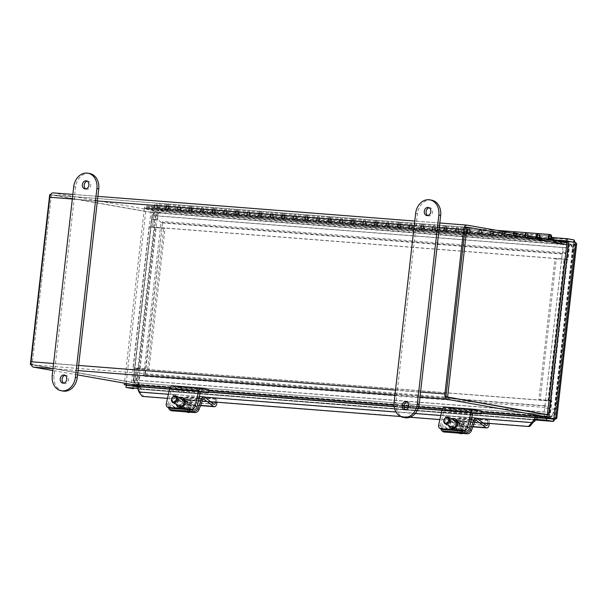 <?xml version="1.0" encoding="UTF-8"?>
<svg xmlns="http://www.w3.org/2000/svg" width="607" height="607" viewBox="0 0 607 607"><rect width="100%" height="100%" fill="white"/><g stroke="black" fill="none" stroke-linecap="round" stroke-linejoin="round"><path stroke-width="0.46" stroke-dasharray="3.04 2.28" d="M547.119 416.88A4.909 2.982 94.5 0 0 550.139 412.51L551.437 401.075L137.622 368.844L136.317 380.278A4.909 2.982 -85.5 0 1 133.168 384.656M135.02 380.05L548.842 412.282L550.139 400.848L136.325 368.616L135.02 380.05A2.739 1.662 -85.5 0 1 133.161 382.493A2.739 1.662 -85.5 0 1 133.062 382.478L33.711 364.974A2.739 1.662 -85.5 0 1 32.376 361.962L51.117 197.487L464.939 229.719M136.325 368.616L137.622 368.844M548.842 412.282A2.739 1.662 -85.5 0 1 546.983 414.725L133.161 382.493M550.139 400.848L551.437 401.075M467.132 225.136L53.317 192.905L152.668 210.409A4.909 2.982 -85.5 0 1 155.058 215.804L153.753 227.23L567.575 259.462L568.88 248.028A4.909 2.982 94.5 0 0 566.953 242.785M567.583 247.8L153.761 215.568L152.456 227.003L566.278 259.235L567.583 247.8A2.739 1.662 94.5 0 0 566.248 244.788L466.889 227.284A2.739 1.662 94.5 0 0 466.791 227.268L52.976 195.037A2.739 1.662 94.5 0 0 51.117 197.487M566.278 259.235L567.575 259.462M153.761 215.568A2.739 1.662 94.5 0 0 152.425 212.556L53.067 195.052A2.739 1.662 94.5 0 0 52.976 195.037M152.456 227.003L153.753 227.23M77.544 374.891L52.794 370.528M33.711 364.974L447.534 397.206A2.739 1.662 -85.5 0 1 446.198 394.193L32.376 361.962M567.955 259.682L564.593 259.257L548.531 400.241L549.085 400.377L538.879 399.649L554.942 258.673L564.593 259.265L556.24 258.901L540.177 399.876L551.239 400.628L550.253 400.37L566.308 259.394L567.955 259.682L569.601 245.213L566.733 244.704M538.879 399.649L540.177 399.876M554.942 258.673L556.24 258.901M548.531 400.241L550.246 400.377M547.37 414.627L550.246 415.135L551.892 400.666M564.593 259.257L566.308 259.394M547.355 414.793L548.531 415.006L550.177 400.537M566.24 259.553L567.886 245.084L465.243 226.995M550.246 415.135L548.531 415.006M569.601 245.213L567.886 245.084M134.64 368.168L136.355 368.305L134.708 368.009L150.771 227.026L163.723 228.202L147.66 369.177L132.994 367.88L148.958 369.405L165.021 228.429L149.056 226.897L132.994 367.872L134.64 368.168L132.994 382.638L31.321 364.724M163.723 228.202L165.021 228.429M147.66 369.177L148.958 369.405M150.771 227.033L149.056 226.897M49.713 194.627L152.357 212.716L150.703 227.185M134.708 368.009L132.994 367.872M136.355 368.305L134.708 382.774L32.065 364.686L51.428 194.764L154.072 212.852L152.418 227.322M152.357 212.716L154.072 212.852M50.586 194.695L51.428 194.764M132.994 382.638L134.708 382.774M31.291 364.625L32.065 364.686M158.503 208.937L158.753 206.782L159.846 206.979L159.603 209.127L552.575 239.628M158.753 206.782L551.702 237.39M159.846 206.979L146.666 205.955L153.601 207.177C155.969 207.829 157.388 209.673 157.843 212.708L151.28 209.567L144.345 208.345L124.427 383.154M159.603 209.127L146.424 208.102L146.666 205.955M138.957 392.001L140.278 391.849L137.933 389.33M142.22 396.401L143.54 396.25L140.278 391.849L533.143 422.449M536.596 419.589L536.831 417.51A4.909 2.982 94.5 0 0 536.664 417.487A4.909 2.982 94.5 0 0 534.957 418.177M529.812 426.342L143.54 396.25M139.056 390.309A2.739 1.662 -85.5 0 1 140.695 388.814A2.739 1.662 -85.5 0 1 140.794 388.829L138.32 388.465M483.028 422.942L439.878 419.581M409.953 417.252L400.635 416.531M210.652 401.728L167.502 398.367M140.566 386.659L535.071 417.123M135.338 385.991L133.335 386.522L126.241 385.286M136.469 384.959L136.977 384.216L553.698 416.675L573.266 244.932L156.545 212.48L136.977 384.216L138.275 384.443C137.144 387.319 135.361 388.723 132.925 388.655L133.168 386.507L553.599 419.247L553.698 416.675L554.995 416.903L556.771 418.291M554.995 418.951L554.995 416.903L138.275 384.443L157.843 212.708L574.563 245.167L575.064 242.504M128.358 385.445L131.18 385.946L134.769 385.195M136.294 384.906L138.275 384.443M157.843 212.708L156.545 212.48L152.994 209.696L146.059 208.474L126.127 383.449M133.32 385.832L130.073 385.582M132.925 385.802L131.18 385.946L151.28 209.567L152.994 209.696L133.062 384.656M136.977 384.216L135.604 384.853M146.059 208.474L144.345 208.345M576.65 243.847L574.563 245.167L554.995 416.903M574.563 245.167L573.266 244.932L574.495 243.635L574.055 242.497L567.128 241.275M553.698 416.675L554.623 418.048L553.963 418.876L574.055 242.497L575.77 242.625M156.545 212.48L153.359 209.324L146.424 208.102M560.602 241.04L153.359 209.324L153.601 207.177L574.025 239.917M573.266 244.932L573.782 242.072M176.356 210.06L165.529 209.21A2.929 1.775 -85.5 0 1 165.62 206.168A2.929 1.775 -85.5 0 1 167.32 204.703A2.929 1.775 -85.5 0 1 168.867 207.753A2.929 1.775 -85.5 0 1 166.872 210.538L178.815 211.464A2.929 1.775 94.5 0 0 180.803 208.679A2.929 1.775 94.5 0 0 179.262 205.629A2.929 1.775 94.5 0 0 177.563 207.093A2.929 1.775 94.5 0 0 177.464 210.143L176.356 210.06L176.22 211.274M164.277 210.341L164.421 209.127M167.289 205.925A1.7 1.032 94.5 0 0 167.229 205.917A1.7 1.032 94.5 0 0 166.068 207.541A1.7 1.032 94.5 0 0 166.963 209.316A1.7 1.032 94.5 0 0 168.124 207.746A1.7 1.032 94.5 0 0 167.289 205.925M179.224 206.858A1.7 1.032 -85.5 0 1 180.059 208.679A1.7 1.032 -85.5 0 1 178.898 210.242A1.7 1.032 -85.5 0 1 178.003 208.467A1.7 1.032 -85.5 0 1 179.164 206.85A1.7 1.032 -85.5 0 1 179.224 206.858M199.536 211.866L188.709 211.016A2.929 1.775 -85.5 0 1 188.807 207.973A2.929 1.775 -85.5 0 1 190.507 206.509A2.929 1.775 -85.5 0 1 192.047 209.559A2.929 1.775 -85.5 0 1 190.052 212.344L201.994 213.269A2.929 1.775 94.5 0 0 203.982 210.485A2.929 1.775 94.5 0 0 202.442 207.435A2.929 1.775 94.5 0 0 200.742 208.899A2.929 1.775 94.5 0 0 200.644 211.949L199.536 211.866L199.4 213.08M187.464 212.147L187.601 210.933M190.469 207.731A1.7 1.032 94.5 0 0 190.408 207.723A1.7 1.032 94.5 0 0 189.247 209.347A1.7 1.032 94.5 0 0 190.143 211.122A1.7 1.032 94.5 0 0 191.304 209.552A1.7 1.032 94.5 0 0 190.469 207.731M202.404 208.664A1.7 1.032 -85.5 0 1 203.239 210.485A1.7 1.032 -85.5 0 1 202.085 212.048A1.7 1.032 -85.5 0 1 201.183 210.272A1.7 1.032 -85.5 0 1 202.343 208.656A1.7 1.032 -85.5 0 1 202.404 208.664M222.716 213.672L211.889 212.822A2.929 1.775 -85.5 0 1 211.987 209.779A2.929 1.775 -85.5 0 1 213.687 208.315A2.929 1.775 -85.5 0 1 215.227 211.365A2.929 1.775 -85.5 0 1 213.232 214.15L225.174 215.075A2.929 1.775 94.5 0 0 227.162 212.291A2.929 1.775 94.5 0 0 225.622 209.24A2.929 1.775 94.5 0 0 223.922 210.705A2.929 1.775 94.5 0 0 223.824 213.755L222.716 213.672L222.579 214.886M210.644 213.952L210.781 212.738M213.649 209.536A1.7 1.032 94.5 0 0 213.588 209.529A1.7 1.032 94.5 0 0 212.427 211.153A1.7 1.032 94.5 0 0 213.323 212.928A1.7 1.032 94.5 0 0 214.483 211.357A1.7 1.032 94.5 0 0 213.649 209.536M225.584 210.47A1.7 1.032 -85.5 0 1 226.419 212.291A1.7 1.032 -85.5 0 1 225.265 213.854A1.7 1.032 -85.5 0 1 224.362 212.078A1.7 1.032 -85.5 0 1 225.531 210.462A1.7 1.032 -85.5 0 1 225.584 210.47M245.896 215.477L235.068 214.628A2.929 1.775 -85.5 0 1 235.167 211.585A2.929 1.775 -85.5 0 1 236.867 210.121A2.929 1.775 -85.5 0 1 238.407 213.171A2.929 1.775 -85.5 0 1 236.411 215.955L248.354 216.881A2.929 1.775 94.5 0 0 250.35 214.096A2.929 1.775 94.5 0 0 248.802 211.046A2.929 1.775 94.5 0 0 247.102 212.511A2.929 1.775 94.5 0 0 247.003 215.561L245.896 215.477L245.759 216.691M233.824 215.758L233.961 214.544M236.829 211.342A1.7 1.032 94.5 0 0 236.768 211.335A1.7 1.032 94.5 0 0 235.607 212.951A1.7 1.032 94.5 0 0 236.502 214.734A1.7 1.032 94.5 0 0 237.663 213.163A1.7 1.032 94.5 0 0 236.829 211.342M248.771 212.275A1.7 1.032 -85.5 0 1 249.598 214.096A1.7 1.032 -85.5 0 1 248.445 215.66A1.7 1.032 -85.5 0 1 247.542 213.884A1.7 1.032 -85.5 0 1 248.711 212.268A1.7 1.032 -85.5 0 1 248.771 212.275M269.076 217.283L258.248 216.433A2.929 1.775 -85.5 0 1 258.347 213.391A2.929 1.775 -85.5 0 1 260.046 211.926A2.929 1.775 -85.5 0 1 261.587 214.977A2.929 1.775 -85.5 0 1 259.599 217.754L271.534 218.687A2.929 1.775 94.5 0 0 273.529 215.902A2.929 1.775 94.5 0 0 271.982 212.852A2.929 1.775 94.5 0 0 270.282 214.317A2.929 1.775 94.5 0 0 270.191 217.367L269.076 217.283L268.939 218.497M257.004 217.564L257.14 216.35M260.008 213.148A1.7 1.032 94.5 0 0 259.948 213.14A1.7 1.032 94.5 0 0 258.787 214.757A1.7 1.032 94.5 0 0 259.682 216.54A1.7 1.032 94.5 0 0 260.843 214.969A1.7 1.032 94.5 0 0 260.008 213.148M271.951 214.081A1.7 1.032 -85.5 0 1 272.786 215.902A1.7 1.032 -85.5 0 1 271.625 217.465A1.7 1.032 -85.5 0 1 270.722 215.69A1.7 1.032 -85.5 0 1 271.89 214.074A1.7 1.032 -85.5 0 1 271.951 214.081M292.263 219.089L281.428 218.239A2.929 1.775 -85.5 0 1 281.527 215.197A2.929 1.775 -85.5 0 1 283.226 213.732A2.929 1.775 -85.5 0 1 284.766 216.782A2.929 1.775 -85.5 0 1 282.779 219.559L294.714 220.493A2.929 1.775 94.5 0 0 296.709 217.708A2.929 1.775 94.5 0 0 295.161 214.658A2.929 1.775 94.5 0 0 293.462 216.122A2.929 1.775 94.5 0 0 293.371 219.173L292.263 219.089L292.119 220.303M280.184 219.37L280.32 218.156M283.188 214.954A1.7 1.032 94.5 0 0 283.128 214.946A1.7 1.032 94.5 0 0 281.967 216.562A1.7 1.032 94.5 0 0 282.87 218.345A1.7 1.032 94.5 0 0 284.023 216.775A1.7 1.032 94.5 0 0 283.188 214.954M295.131 215.887A1.7 1.032 -85.5 0 1 295.966 217.708A1.7 1.032 -85.5 0 1 294.805 219.271A1.7 1.032 -85.5 0 1 293.909 217.496A1.7 1.032 -85.5 0 1 295.07 215.88A1.7 1.032 -85.5 0 1 295.131 215.887M315.443 220.895L304.608 220.045A2.929 1.775 -85.5 0 1 304.706 217.002A2.929 1.775 -85.5 0 1 306.406 215.538A2.929 1.775 -85.5 0 1 307.946 218.588A2.929 1.775 -85.5 0 1 305.958 221.365L317.893 222.299A2.929 1.775 94.5 0 0 319.889 219.514A2.929 1.775 94.5 0 0 318.341 216.464A2.929 1.775 94.5 0 0 316.642 217.928A2.929 1.775 94.5 0 0 316.55 220.978L315.443 220.895L315.299 222.109M303.363 221.176L303.5 219.962M306.376 216.76A1.7 1.032 94.5 0 0 306.315 216.752A1.7 1.032 94.5 0 0 305.146 218.368A1.7 1.032 94.5 0 0 306.049 220.151A1.7 1.032 94.5 0 0 307.203 218.581A1.7 1.032 94.5 0 0 306.376 216.76M318.311 217.693A1.7 1.032 -85.5 0 1 319.145 219.514A1.7 1.032 -85.5 0 1 317.985 221.077A1.7 1.032 -85.5 0 1 317.089 219.302A1.7 1.032 -85.5 0 1 318.25 217.685A1.7 1.032 -85.5 0 1 318.311 217.693M338.623 222.701L327.788 221.851A2.929 1.775 -85.5 0 1 327.886 218.808A2.929 1.775 -85.5 0 1 329.586 217.336A2.929 1.775 -85.5 0 1 331.134 220.394A2.929 1.775 -85.5 0 1 329.138 223.171L341.073 224.104A2.929 1.775 94.5 0 0 343.069 221.32A2.929 1.775 94.5 0 0 341.529 218.27A2.929 1.775 94.5 0 0 339.829 219.734A2.929 1.775 94.5 0 0 339.73 222.777L338.623 222.701L338.486 223.915M326.543 222.981L326.68 221.767M329.555 218.566A1.7 1.032 94.5 0 0 329.495 218.558A1.7 1.032 94.5 0 0 328.326 220.174A1.7 1.032 94.5 0 0 329.229 221.957A1.7 1.032 94.5 0 0 330.383 220.387A1.7 1.032 94.5 0 0 329.555 218.566M341.491 219.499A1.7 1.032 -85.5 0 1 342.325 221.32A1.7 1.032 -85.5 0 1 341.164 222.883A1.7 1.032 -85.5 0 1 340.269 221.107A1.7 1.032 -85.5 0 1 341.43 219.491A1.7 1.032 -85.5 0 1 341.491 219.499M361.802 224.507L350.975 223.657A2.929 1.775 -85.5 0 1 351.066 220.607A2.929 1.775 -85.5 0 1 352.766 219.142A2.929 1.775 -85.5 0 1 354.313 222.2A2.929 1.775 -85.5 0 1 352.318 224.977L364.253 225.91A2.929 1.775 94.5 0 0 366.249 223.126A2.929 1.775 94.5 0 0 364.708 220.075A2.929 1.775 94.5 0 0 363.009 221.54A2.929 1.775 94.5 0 0 362.91 224.582L361.802 224.507L361.666 225.721M349.723 224.787L349.86 223.573M352.735 220.371A1.7 1.032 94.5 0 0 352.675 220.364A1.7 1.032 94.5 0 0 351.514 221.98A1.7 1.032 94.5 0 0 352.409 223.763A1.7 1.032 94.5 0 0 353.57 222.192A1.7 1.032 94.5 0 0 352.735 220.371M364.67 221.305A1.7 1.032 -85.5 0 1 365.505 223.126A1.7 1.032 -85.5 0 1 364.344 224.689A1.7 1.032 -85.5 0 1 363.449 222.913A1.7 1.032 -85.5 0 1 364.61 221.297A1.7 1.032 -85.5 0 1 364.67 221.305M384.982 226.312L374.155 225.463A2.929 1.775 -85.5 0 1 374.246 222.412A2.929 1.775 -85.5 0 1 375.945 220.948A2.929 1.775 -85.5 0 1 377.493 223.998A2.929 1.775 -85.5 0 1 375.498 226.783L387.433 227.716A2.929 1.775 94.5 0 0 389.428 224.931A2.929 1.775 94.5 0 0 387.888 221.881A2.929 1.775 94.5 0 0 386.189 223.346A2.929 1.775 94.5 0 0 386.09 226.388L384.982 226.312L384.846 227.526M372.903 226.593L373.047 225.379M375.915 222.177A1.7 1.032 94.5 0 0 375.854 222.17A1.7 1.032 94.5 0 0 374.694 223.786A1.7 1.032 94.5 0 0 375.589 225.569A1.7 1.032 94.5 0 0 376.75 223.998A1.7 1.032 94.5 0 0 375.915 222.177M387.85 223.11A1.7 1.032 -85.5 0 1 388.685 224.924A1.7 1.032 -85.5 0 1 387.524 226.494A1.7 1.032 -85.5 0 1 386.629 224.719A1.7 1.032 -85.5 0 1 387.79 223.103A1.7 1.032 -85.5 0 1 387.85 223.11M408.162 228.118L397.335 227.268A2.929 1.775 -85.5 0 1 397.426 224.218A2.929 1.775 -85.5 0 1 399.125 222.754A2.929 1.775 -85.5 0 1 400.673 225.804A2.929 1.775 -85.5 0 1 398.678 228.589L410.62 229.522A2.929 1.775 94.5 0 0 412.608 226.737A2.929 1.775 94.5 0 0 411.068 223.687A2.929 1.775 94.5 0 0 409.368 225.151A2.929 1.775 94.5 0 0 409.27 228.194L408.162 228.118L408.025 229.332M396.083 228.399L396.227 227.185M399.095 223.983A1.7 1.032 94.5 0 0 399.034 223.975A1.7 1.032 94.5 0 0 397.873 225.592A1.7 1.032 94.5 0 0 398.769 227.367A1.7 1.032 94.5 0 0 399.93 225.804A1.7 1.032 94.5 0 0 399.095 223.983M411.03 224.916A1.7 1.032 -85.5 0 1 411.865 226.73A1.7 1.032 -85.5 0 1 410.704 228.3A1.7 1.032 -85.5 0 1 409.808 226.525A1.7 1.032 -85.5 0 1 410.969 224.909A1.7 1.032 -85.5 0 1 411.03 224.916M431.342 229.924L420.514 229.074A2.929 1.775 -85.5 0 1 420.613 226.024A2.929 1.775 -85.5 0 1 422.313 224.56A2.929 1.775 -85.5 0 1 423.853 227.61A2.929 1.775 -85.5 0 1 421.857 230.394L433.8 231.328A2.929 1.775 94.5 0 0 435.788 228.543A2.929 1.775 94.5 0 0 434.248 225.493A2.929 1.775 94.5 0 0 432.548 226.957A2.929 1.775 94.5 0 0 432.45 230L431.342 229.924L431.205 231.13M419.27 230.205L419.407 228.991M422.275 225.789A1.7 1.032 94.5 0 0 422.214 225.781A1.7 1.032 94.5 0 0 421.053 227.397A1.7 1.032 94.5 0 0 421.948 229.173A1.7 1.032 94.5 0 0 423.109 227.61A1.7 1.032 94.5 0 0 422.275 225.789M434.21 226.722A1.7 1.032 -85.5 0 1 435.044 228.536A1.7 1.032 -85.5 0 1 433.891 230.106A1.7 1.032 -85.5 0 1 432.988 228.331A1.7 1.032 -85.5 0 1 434.149 226.715A1.7 1.032 -85.5 0 1 434.21 226.722M454.522 231.722L443.694 230.88A2.929 1.775 -85.5 0 1 443.793 227.83A2.929 1.775 -85.5 0 1 445.492 226.365A2.929 1.775 -85.5 0 1 447.033 229.416A2.929 1.775 -85.5 0 1 445.037 232.2L456.98 233.134A2.929 1.775 94.5 0 0 458.975 230.349A2.929 1.775 94.5 0 0 457.428 227.299A2.929 1.775 94.5 0 0 455.728 228.763A2.929 1.775 94.5 0 0 455.629 231.806L454.522 231.722L454.385 232.936M442.45 232.011L442.586 230.797M445.455 227.595A1.7 1.032 94.5 0 0 445.394 227.587A1.7 1.032 94.5 0 0 444.233 229.203A1.7 1.032 94.5 0 0 445.128 230.979A1.7 1.032 94.5 0 0 446.289 229.416A1.7 1.032 94.5 0 0 445.455 227.595M457.397 228.52A1.7 1.032 -85.5 0 1 458.224 230.341A1.7 1.032 -85.5 0 1 457.071 231.912A1.7 1.032 -85.5 0 1 456.168 230.136A1.7 1.032 -85.5 0 1 457.337 228.513A1.7 1.032 -85.5 0 1 457.397 228.52M477.701 233.528L466.874 232.686A2.929 1.775 -85.5 0 1 466.973 229.636A2.929 1.775 -85.5 0 1 468.672 228.171A2.929 1.775 -85.5 0 1 470.213 231.221A2.929 1.775 -85.5 0 1 468.217 234.006L480.16 234.939A2.929 1.775 94.5 0 0 482.155 232.155A2.929 1.775 94.5 0 0 480.607 229.105A2.929 1.775 94.5 0 0 478.908 230.569A2.929 1.775 94.5 0 0 478.809 233.612L477.701 233.528L477.565 234.742M465.63 233.816L465.766 232.602M468.634 229.4A1.7 1.032 94.5 0 0 468.574 229.393A1.7 1.032 94.5 0 0 467.413 231.009A1.7 1.032 94.5 0 0 468.308 232.785A1.7 1.032 94.5 0 0 469.469 231.221A1.7 1.032 94.5 0 0 468.634 229.4M480.577 230.326A1.7 1.032 -85.5 0 1 481.404 232.147A1.7 1.032 -85.5 0 1 480.251 233.718A1.7 1.032 -85.5 0 1 479.348 231.942A1.7 1.032 -85.5 0 1 480.516 230.319A1.7 1.032 -85.5 0 1 480.577 230.326M502.687 231.404A2.929 1.775 94.5 0 0 501.997 235.417L490.054 234.492A2.929 1.775 -85.5 0 1 490.153 231.442A2.929 1.775 -85.5 0 1 491.852 229.977A2.929 1.775 -85.5 0 1 493.392 233.027A2.929 1.775 -85.5 0 1 491.404 235.812L503.34 236.745A2.929 1.775 94.5 0 0 505.335 233.961A2.929 1.775 94.5 0 0 503.787 230.91M500.889 235.334L500.745 236.548M488.81 235.622L488.946 234.408M491.814 231.206A1.7 1.032 94.5 0 0 491.753 231.199A1.7 1.032 94.5 0 0 490.593 232.815A1.7 1.032 94.5 0 0 491.495 234.59A1.7 1.032 94.5 0 0 492.649 233.027A1.7 1.032 94.5 0 0 491.814 231.206M503.757 232.132A1.7 1.032 -85.5 0 1 504.592 233.953A1.7 1.032 -85.5 0 1 503.431 235.524A1.7 1.032 -85.5 0 1 502.535 233.748A1.7 1.032 -85.5 0 1 503.696 232.124A1.7 1.032 -85.5 0 1 503.757 232.132M524.987 235.326A2.929 1.775 94.5 0 0 525.176 237.223L513.234 236.298A2.929 1.775 -85.5 0 1 513.325 233.27M524.069 237.14L523.924 238.354L526.519 238.551A2.929 1.775 94.5 0 0 528.515 235.766A2.929 1.775 94.5 0 0 526.967 232.716M515.29 231.836A2.929 1.775 -85.5 0 1 516.557 235.053A2.929 1.775 -85.5 0 1 514.584 237.618L523.924 238.354M511.989 237.428L512.126 236.214M514.994 233.012A1.7 1.032 94.5 0 0 514.933 233.005A1.7 1.032 94.5 0 0 513.772 234.621A1.7 1.032 94.5 0 0 514.675 236.396A1.7 1.032 94.5 0 0 515.829 234.833A1.7 1.032 94.5 0 0 514.994 233.012M526.937 233.938A1.7 1.032 -85.5 0 1 527.771 235.759A1.7 1.032 -85.5 0 1 526.61 237.329A1.7 1.032 -85.5 0 1 525.715 235.546A1.7 1.032 -85.5 0 1 526.876 233.93A1.7 1.032 -85.5 0 1 526.937 233.938M165.529 209.21L152.82 208.231L144.58 206.775L144.436 207.989L155.627 209.658A2.929 1.775 94.5 0 0 157.623 206.881A2.929 1.775 94.5 0 0 156.082 203.823A2.929 1.775 94.5 0 0 154.383 205.287A2.929 1.775 94.5 0 0 154.284 208.338M546.892 238.923L152.82 208.231M546.877 238.915L525.176 237.223M513.234 236.298L501.997 235.417M490.054 234.492L478.809 233.612M466.874 232.686L455.629 231.806M443.694 230.88L432.45 230M420.514 229.074L409.27 228.194M397.335 227.268L386.09 226.388M374.155 225.463L362.91 224.582M350.975 223.657L339.73 222.777M327.788 221.851L316.55 220.978M304.608 220.045L293.371 219.173M281.428 218.239L270.191 217.367M258.248 216.433L247.003 215.561M235.068 214.628L223.824 213.755M211.889 212.822L200.644 211.949M188.709 211.016L177.464 210.143M536.413 238.103A2.929 1.775 -85.5 0 1 536.231 237.284M538.47 233.642A2.929 1.775 -85.5 0 1 539.737 236.859A2.929 1.775 -85.5 0 1 537.764 239.424L547.104 240.16L547.211 239.249M156.045 205.052A1.7 1.032 94.5 0 0 155.984 205.045A1.7 1.032 94.5 0 0 154.823 206.661A1.7 1.032 94.5 0 0 155.718 208.444A1.7 1.032 94.5 0 0 156.879 206.873A1.7 1.032 94.5 0 0 156.045 205.052M535.169 239.234L535.306 238.02M538.181 234.818A1.7 1.032 94.5 0 0 538.121 234.81A1.7 1.032 94.5 0 0 536.952 236.427A1.7 1.032 94.5 0 0 537.855 238.202A1.7 1.032 94.5 0 0 539.008 236.639A1.7 1.032 94.5 0 0 538.181 234.818M547.104 240.16L538.508 238.68L538.621 237.732M546.755 240.137L152.683 209.445M538.508 238.68L144.436 207.989M535.928 237.254L144.58 206.775M167.494 211.752L561.566 242.451L561.703 241.237L167.631 210.546L167.494 211.752L157.979 210.083L158.116 208.869L168.852 209.597L551.156 239.378M560.815 241.078L561.703 241.237M561.566 242.451L549.593 240.342A2.929 1.775 -85.5 0 1 548.553 239.484M167.631 210.546L158.116 208.869M528.834 237.739L528.697 238.953L526.239 238.521A2.929 1.775 -85.5 0 1 524.82 235.296M526.884 232.709A2.929 1.775 -85.5 0 1 528.28 234.552A2.929 1.775 -85.5 0 1 527.802 237.557M526.762 233.93A1.7 1.032 94.5 0 0 526.701 233.923A1.7 1.032 94.5 0 0 525.541 235.539A1.7 1.032 94.5 0 0 526.436 237.314A1.7 1.032 94.5 0 0 527.597 235.744A1.7 1.032 94.5 0 0 526.762 233.93M539.744 238.49A2.929 1.775 94.5 0 0 540.2 235.417A2.929 1.775 94.5 0 0 538.735 233.627M536.755 237.322A2.929 1.775 94.5 0 0 538.174 239.454L540.632 239.886L540.769 238.672M538.697 234.856A1.7 1.032 -85.5 0 1 539.532 236.677A1.7 1.032 -85.5 0 1 538.371 238.248A1.7 1.032 -85.5 0 1 537.476 236.464A1.7 1.032 -85.5 0 1 538.637 234.848A1.7 1.032 -85.5 0 1 538.697 234.856M540.632 239.886L528.697 238.953M505.654 235.933L505.51 237.147L503.059 236.715A2.929 1.775 -85.5 0 1 501.625 234.499A2.929 1.775 -85.5 0 1 502.528 231.373M503.704 230.903A2.929 1.775 -85.5 0 1 505.1 232.747A2.929 1.775 -85.5 0 1 504.622 235.751M503.582 232.124A1.7 1.032 94.5 0 0 503.522 232.117A1.7 1.032 94.5 0 0 502.361 233.733A1.7 1.032 94.5 0 0 503.256 235.508A1.7 1.032 94.5 0 0 504.417 233.938A1.7 1.032 94.5 0 0 503.582 232.124M516.557 236.684A2.929 1.775 94.5 0 0 517.02 233.612A2.929 1.775 94.5 0 0 515.555 231.821M513.826 233.361A2.929 1.775 94.5 0 0 514.994 237.648L517.452 238.081L517.589 236.867M515.518 233.05A1.7 1.032 -85.5 0 1 516.352 234.871A1.7 1.032 -85.5 0 1 515.191 236.442A1.7 1.032 -85.5 0 1 514.296 234.659A1.7 1.032 -85.5 0 1 515.457 233.042A1.7 1.032 -85.5 0 1 515.518 233.05M517.452 238.081L505.51 237.147M482.474 234.127L482.33 235.341L479.879 234.909A2.929 1.775 -85.5 0 1 478.445 231.783A2.929 1.775 -85.5 0 1 480.433 229.089A2.929 1.775 -85.5 0 1 481.905 230.872A2.929 1.775 -85.5 0 1 481.442 233.945M480.403 230.319A1.7 1.032 94.5 0 0 480.342 230.311A1.7 1.032 94.5 0 0 479.181 231.927A1.7 1.032 94.5 0 0 480.076 233.703A1.7 1.032 94.5 0 0 481.237 232.14A1.7 1.032 94.5 0 0 480.403 230.319M493.377 234.879A2.929 1.775 94.5 0 0 493.84 231.806A2.929 1.775 94.5 0 0 492.376 230.015A2.929 1.775 94.5 0 0 490.38 232.709A2.929 1.775 94.5 0 0 491.814 235.842L494.273 236.275L494.409 235.061M492.338 231.244A1.7 1.032 -85.5 0 1 493.172 233.065A1.7 1.032 -85.5 0 1 492.011 234.636A1.7 1.032 -85.5 0 1 491.116 232.853A1.7 1.032 -85.5 0 1 492.277 231.237A1.7 1.032 -85.5 0 1 492.338 231.244M494.273 236.275L482.33 235.341M459.287 232.322L459.15 233.536L456.699 233.103A2.929 1.775 -85.5 0 1 455.265 229.977A2.929 1.775 -85.5 0 1 457.253 227.284A2.929 1.775 -85.5 0 1 458.725 229.067A2.929 1.775 -85.5 0 1 458.262 232.14M457.223 228.513A1.7 1.032 94.5 0 0 457.162 228.505A1.7 1.032 94.5 0 0 455.994 230.121A1.7 1.032 94.5 0 0 456.896 231.897A1.7 1.032 94.5 0 0 458.05 230.334A1.7 1.032 94.5 0 0 457.223 228.513M470.197 233.073A2.929 1.775 94.5 0 0 470.66 230A2.929 1.775 94.5 0 0 469.196 228.217A2.929 1.775 94.5 0 0 467.2 230.903A2.929 1.775 94.5 0 0 468.634 234.036L471.093 234.469L471.229 233.255M469.158 229.438A1.7 1.032 -85.5 0 1 469.993 231.259A1.7 1.032 -85.5 0 1 468.832 232.83A1.7 1.032 -85.5 0 1 467.936 231.047A1.7 1.032 -85.5 0 1 469.097 229.431A1.7 1.032 -85.5 0 1 469.158 229.438M471.093 234.469L459.15 233.536M436.107 230.516L435.97 231.73L433.519 231.297A2.929 1.775 -85.5 0 1 432.085 228.171A2.929 1.775 -85.5 0 1 434.073 225.478A2.929 1.775 -85.5 0 1 435.545 227.261A2.929 1.775 -85.5 0 1 435.082 230.334M434.035 226.707A1.7 1.032 94.5 0 0 433.982 226.699A1.7 1.032 94.5 0 0 432.814 228.315A1.7 1.032 94.5 0 0 433.717 230.091A1.7 1.032 94.5 0 0 434.87 228.528A1.7 1.032 94.5 0 0 434.035 226.707M447.018 231.267A2.929 1.775 94.5 0 0 447.48 228.194A2.929 1.775 94.5 0 0 446.008 226.411A2.929 1.775 94.5 0 0 444.021 229.105A2.929 1.775 94.5 0 0 445.455 232.231L447.913 232.663L448.049 231.449M445.978 227.633A1.7 1.032 -85.5 0 1 446.813 229.454A1.7 1.032 -85.5 0 1 445.652 231.024A1.7 1.032 -85.5 0 1 444.756 229.241A1.7 1.032 -85.5 0 1 445.917 227.625A1.7 1.032 -85.5 0 1 445.978 227.633M447.913 232.663L435.97 231.73M412.927 228.71L412.79 229.924L410.332 229.492A2.929 1.775 -85.5 0 1 408.906 226.365A2.929 1.775 -85.5 0 1 410.893 223.672A2.929 1.775 -85.5 0 1 412.358 225.455A2.929 1.775 -85.5 0 1 411.903 228.528M410.856 224.901A1.7 1.032 94.5 0 0 410.795 224.893A1.7 1.032 94.5 0 0 409.634 226.51A1.7 1.032 94.5 0 0 410.537 228.285A1.7 1.032 94.5 0 0 411.69 226.722A1.7 1.032 94.5 0 0 410.856 224.901M423.838 229.461A2.929 1.775 94.5 0 0 424.301 226.388A2.929 1.775 94.5 0 0 422.829 224.605A2.929 1.775 94.5 0 0 420.841 227.299A2.929 1.775 94.5 0 0 422.275 230.425L424.725 230.857L424.87 229.643M422.798 225.827A1.7 1.032 -85.5 0 1 423.633 227.648A1.7 1.032 -85.5 0 1 422.472 229.218A1.7 1.032 -85.5 0 1 421.577 227.435A1.7 1.032 -85.5 0 1 422.738 225.819A1.7 1.032 -85.5 0 1 422.798 225.827M424.725 230.857L412.79 229.924M389.747 226.904L389.611 228.118L387.152 227.686A2.929 1.775 -85.5 0 1 385.726 224.56A2.929 1.775 -85.5 0 1 387.714 221.866A2.929 1.775 -85.5 0 1 389.178 223.649A2.929 1.775 -85.5 0 1 388.723 226.722M387.676 223.095A1.7 1.032 94.5 0 0 387.615 223.088A1.7 1.032 94.5 0 0 386.454 224.704A1.7 1.032 94.5 0 0 387.349 226.479A1.7 1.032 94.5 0 0 388.51 224.916A1.7 1.032 94.5 0 0 387.676 223.095M400.658 227.655A2.929 1.775 94.5 0 0 401.121 224.582A2.929 1.775 94.5 0 0 399.649 222.799A2.929 1.775 94.5 0 0 397.661 225.493A2.929 1.775 94.5 0 0 399.095 228.619L401.546 229.051L401.69 227.837M399.618 224.021A1.7 1.032 -85.5 0 1 400.453 225.842A1.7 1.032 -85.5 0 1 399.292 227.413A1.7 1.032 -85.5 0 1 398.389 225.637A1.7 1.032 -85.5 0 1 399.558 224.013A1.7 1.032 -85.5 0 1 399.618 224.021M401.546 229.051L389.611 228.118M366.567 225.098L366.431 226.312L363.972 225.88A2.929 1.775 -85.5 0 1 362.538 222.754A2.929 1.775 -85.5 0 1 364.534 220.06A2.929 1.775 -85.5 0 1 365.998 221.843A2.929 1.775 -85.5 0 1 365.535 224.916M364.496 221.289A1.7 1.032 94.5 0 0 364.435 221.282A1.7 1.032 94.5 0 0 363.274 222.898A1.7 1.032 94.5 0 0 364.17 224.673A1.7 1.032 94.5 0 0 365.331 223.11A1.7 1.032 94.5 0 0 364.496 221.289M377.478 225.85A2.929 1.775 94.5 0 0 377.941 222.777A2.929 1.775 94.5 0 0 376.469 220.994A2.929 1.775 94.5 0 0 374.481 223.687A2.929 1.775 94.5 0 0 375.915 226.813L378.366 227.246L378.502 226.032M376.439 222.215A1.7 1.032 -85.5 0 1 377.266 224.036A1.7 1.032 -85.5 0 1 376.112 225.607A1.7 1.032 -85.5 0 1 375.209 223.831A1.7 1.032 -85.5 0 1 376.378 222.208A1.7 1.032 -85.5 0 1 376.439 222.215M378.366 227.246L366.431 226.312M343.387 223.293L343.251 224.507L340.793 224.074A2.929 1.775 -85.5 0 1 339.359 220.948A2.929 1.775 -85.5 0 1 341.354 218.254A2.929 1.775 -85.5 0 1 342.818 220.038A2.929 1.775 -85.5 0 1 342.356 223.11M341.316 219.484A1.7 1.032 94.5 0 0 341.255 219.476A1.7 1.032 94.5 0 0 340.095 221.092A1.7 1.032 94.5 0 0 340.99 222.868A1.7 1.032 94.5 0 0 342.151 221.305A1.7 1.032 94.5 0 0 341.316 219.484M354.298 224.044A2.929 1.775 94.5 0 0 354.761 220.971A2.929 1.775 94.5 0 0 353.289 219.188A2.929 1.775 94.5 0 0 351.301 221.881A2.929 1.775 94.5 0 0 352.728 225.007L355.186 225.44L355.323 224.226M353.251 220.409A1.7 1.032 -85.5 0 1 354.086 222.23A1.7 1.032 -85.5 0 1 352.933 223.801A1.7 1.032 -85.5 0 1 352.03 222.025A1.7 1.032 -85.5 0 1 353.198 220.402A1.7 1.032 -85.5 0 1 353.251 220.409M355.186 225.44L343.251 224.507M320.208 221.487L320.071 222.701L317.613 222.268A2.929 1.775 -85.5 0 1 316.179 219.142A2.929 1.775 -85.5 0 1 318.174 216.449A2.929 1.775 -85.5 0 1 319.639 218.232A2.929 1.775 -85.5 0 1 319.176 221.312M318.136 217.678A1.7 1.032 94.5 0 0 318.076 217.67A1.7 1.032 94.5 0 0 316.915 219.286A1.7 1.032 94.5 0 0 317.81 221.062A1.7 1.032 94.5 0 0 318.971 219.499A1.7 1.032 94.5 0 0 318.136 217.678M331.118 222.238A2.929 1.775 94.5 0 0 331.574 219.165A2.929 1.775 94.5 0 0 330.109 217.382A2.929 1.775 94.5 0 0 328.121 220.075A2.929 1.775 94.5 0 0 329.548 223.201L332.006 223.634L332.143 222.42M330.071 218.611A1.7 1.032 -85.5 0 1 330.906 220.424A1.7 1.032 -85.5 0 1 329.753 221.995A1.7 1.032 -85.5 0 1 328.85 220.22A1.7 1.032 -85.5 0 1 330.011 218.603A1.7 1.032 -85.5 0 1 330.071 218.611M332.006 223.634L320.071 222.701M297.028 219.681L296.891 220.895L294.433 220.462A2.929 1.775 -85.5 0 1 292.999 217.336A2.929 1.775 -85.5 0 1 294.987 214.643A2.929 1.775 -85.5 0 1 296.459 216.433A2.929 1.775 -85.5 0 1 295.996 219.506M294.956 215.872A1.7 1.032 94.5 0 0 294.896 215.864A1.7 1.032 94.5 0 0 293.735 217.481A1.7 1.032 94.5 0 0 294.63 219.256A1.7 1.032 94.5 0 0 295.791 217.693A1.7 1.032 94.5 0 0 294.956 215.872M307.931 220.432A2.929 1.775 94.5 0 0 308.394 217.359A2.929 1.775 94.5 0 0 306.93 215.576A2.929 1.775 94.5 0 0 304.942 218.27A2.929 1.775 94.5 0 0 306.368 221.396L308.826 221.828L308.963 220.614M306.892 216.805A1.7 1.032 -85.5 0 1 307.726 218.619A1.7 1.032 -85.5 0 1 306.565 220.189A1.7 1.032 -85.5 0 1 305.67 218.414A1.7 1.032 -85.5 0 1 306.831 216.798A1.7 1.032 -85.5 0 1 306.892 216.805M308.826 221.828L296.891 220.895M273.848 217.883L273.704 219.097L271.253 218.657A2.929 1.775 -85.5 0 1 269.819 215.531A2.929 1.775 -85.5 0 1 271.807 212.837A2.929 1.775 -85.5 0 1 273.279 214.628A2.929 1.775 -85.5 0 1 272.816 217.701M271.777 214.066A1.7 1.032 94.5 0 0 271.716 214.059A1.7 1.032 94.5 0 0 270.555 215.675A1.7 1.032 94.5 0 0 271.45 217.458A1.7 1.032 94.5 0 0 272.611 215.887A1.7 1.032 94.5 0 0 271.777 214.066M284.751 218.626A2.929 1.775 94.5 0 0 285.214 215.553A2.929 1.775 94.5 0 0 283.75 213.77A2.929 1.775 94.5 0 0 281.754 216.464A2.929 1.775 94.5 0 0 283.188 219.59L285.647 220.022L285.783 218.808M283.712 214.999A1.7 1.032 -85.5 0 1 284.546 216.813A1.7 1.032 -85.5 0 1 283.386 218.383A1.7 1.032 -85.5 0 1 282.49 216.608A1.7 1.032 -85.5 0 1 283.651 214.992A1.7 1.032 -85.5 0 1 283.712 214.999M285.647 220.022L273.704 219.097M250.668 216.077L250.524 217.291L248.073 216.858A2.929 1.775 -85.5 0 1 246.639 213.725A2.929 1.775 -85.5 0 1 248.627 211.031A2.929 1.775 -85.5 0 1 250.099 212.822A2.929 1.775 -85.5 0 1 249.636 215.895M248.597 212.26A1.7 1.032 94.5 0 0 248.536 212.253A1.7 1.032 94.5 0 0 247.368 213.869A1.7 1.032 94.5 0 0 248.271 215.652A1.7 1.032 94.5 0 0 249.431 214.081A1.7 1.032 94.5 0 0 248.597 212.26M261.571 216.82A2.929 1.775 94.5 0 0 262.034 213.747A2.929 1.775 94.5 0 0 260.57 211.964A2.929 1.775 94.5 0 0 258.574 214.658A2.929 1.775 94.5 0 0 260.008 217.784L262.467 218.217L262.603 217.002M260.532 213.194A1.7 1.032 -85.5 0 1 261.367 215.015A1.7 1.032 -85.5 0 1 260.206 216.578A1.7 1.032 -85.5 0 1 259.31 214.802A1.7 1.032 -85.5 0 1 260.471 213.186A1.7 1.032 -85.5 0 1 260.532 213.194M262.467 218.217L250.524 217.291M227.481 214.271L227.344 215.485L224.893 215.053A2.929 1.775 -85.5 0 1 223.459 211.919A2.929 1.775 -85.5 0 1 225.447 209.225A2.929 1.775 -85.5 0 1 226.919 211.016A2.929 1.775 -85.5 0 1 226.457 214.089M225.417 210.454A1.7 1.032 94.5 0 0 225.356 210.447A1.7 1.032 94.5 0 0 224.188 212.063A1.7 1.032 94.5 0 0 225.091 213.846A1.7 1.032 94.5 0 0 226.244 212.275A1.7 1.032 94.5 0 0 225.417 210.454M238.392 215.015A2.929 1.775 94.5 0 0 238.855 211.942A2.929 1.775 94.5 0 0 237.383 210.159A2.929 1.775 94.5 0 0 235.395 212.852A2.929 1.775 94.5 0 0 236.829 215.978L239.287 216.411L239.424 215.197M237.352 211.388A1.7 1.032 -85.5 0 1 238.187 213.209A1.7 1.032 -85.5 0 1 237.026 214.772A1.7 1.032 -85.5 0 1 236.131 212.996A1.7 1.032 -85.5 0 1 237.291 211.38A1.7 1.032 -85.5 0 1 237.352 211.388M239.287 216.411L227.344 215.485M204.301 212.465L204.164 213.679L201.706 213.247A2.929 1.775 -85.5 0 1 200.28 210.113A2.929 1.775 -85.5 0 1 202.268 207.427A2.929 1.775 -85.5 0 1 203.74 209.21A2.929 1.775 -85.5 0 1 203.277 212.283M202.23 208.649A1.7 1.032 94.5 0 0 202.169 208.641A1.7 1.032 94.5 0 0 201.008 210.257A1.7 1.032 94.5 0 0 201.911 212.04A1.7 1.032 94.5 0 0 203.064 210.47A1.7 1.032 94.5 0 0 202.23 208.649M215.212 213.209A2.929 1.775 94.5 0 0 215.675 210.136A2.929 1.775 94.5 0 0 214.203 208.353A2.929 1.775 94.5 0 0 212.215 211.046A2.929 1.775 94.5 0 0 213.649 214.172L216.1 214.605L216.244 213.391M214.172 209.582A1.7 1.032 -85.5 0 1 215.007 211.403A1.7 1.032 -85.5 0 1 213.846 212.966A1.7 1.032 -85.5 0 1 212.951 211.19A1.7 1.032 -85.5 0 1 214.112 209.574A1.7 1.032 -85.5 0 1 214.172 209.582M216.1 214.605L204.164 213.679M181.121 210.659L180.985 211.873L178.526 211.441A2.929 1.775 -85.5 0 1 177.1 208.315A2.929 1.775 -85.5 0 1 179.088 205.621A2.929 1.775 -85.5 0 1 180.552 207.404A2.929 1.775 -85.5 0 1 180.097 210.477M179.05 206.843A1.7 1.032 94.5 0 0 178.989 206.835A1.7 1.032 94.5 0 0 177.828 208.451A1.7 1.032 94.5 0 0 178.731 210.234A1.7 1.032 94.5 0 0 179.884 208.664A1.7 1.032 94.5 0 0 179.05 206.843M192.032 211.403A2.929 1.775 94.5 0 0 192.495 208.33A2.929 1.775 94.5 0 0 191.023 206.547A2.929 1.775 94.5 0 0 189.035 209.24A2.929 1.775 94.5 0 0 190.469 212.367L192.92 212.799L193.064 211.585M190.993 207.776A1.7 1.032 -85.5 0 1 191.827 209.597A1.7 1.032 -85.5 0 1 190.666 211.16A1.7 1.032 -85.5 0 1 189.771 209.385A1.7 1.032 -85.5 0 1 190.932 207.769A1.7 1.032 -85.5 0 1 190.993 207.776M192.92 212.799L180.985 211.873M168.852 209.597A2.929 1.775 94.5 0 0 169.315 206.524A2.929 1.775 94.5 0 0 167.843 204.741A2.929 1.775 94.5 0 0 165.855 207.435A2.929 1.775 94.5 0 0 167.289 210.561L157.979 210.083M167.813 205.97A1.7 1.032 -85.5 0 1 168.64 207.791A1.7 1.032 -85.5 0 1 167.486 209.354A1.7 1.032 -85.5 0 1 166.584 207.579A1.7 1.032 -85.5 0 1 167.752 205.963A1.7 1.032 -85.5 0 1 167.813 205.97M169.74 210.993L169.877 209.779M155.787 205.303A1.464 0.888 94.5 0 0 154.96 206.82A1.464 0.888 94.5 0 0 155.741 208.201A1.464 0.888 94.5 0 0 156.735 206.812A1.464 0.888 94.5 0 0 155.969 205.287A1.464 0.888 94.5 0 0 155.787 205.303M573.334 252.284A8.475 6.723 -80 0 0 567.583 243.354L162.486 211.805A8.475 6.723 -80 0 0 154.815 219.688L136.909 376.864A8.475 6.723 -80 0 0 142.66 385.794L547.757 417.35A8.475 6.723 -80 0 0 555.428 409.459L573.714 252.269L572.318 245.395L567.082 241.609M548.129 417.844A9.727 7.716 -80 0 0 554.259 409.156L545.116 408.306L544.836 406.417L545.359 405.772L547.924 407.714L565.572 252.846L562.818 254.105L562.294 253.149L563.023 251.131L573.714 252.269L555.428 409.459M139.549 385.164A7.087 4.302 94.5 0 1 140.02 376.75L144.641 374.557L145.172 375.202L144.671 376.31L547.924 407.714M157.926 219.575A7.087 4.302 -85.5 0 1 160.476 210.181A9.727 7.716 -80 0 0 154.451 212.852A9.727 7.716 -80 0 0 151.667 219.233L157.926 219.575L161.007 222.374L162.099 222.89L162.57 222.503L144.671 376.31M565.572 252.846L162.319 221.434M471.722 412.866L469.158 412.517L471.722 412.866M472.071 409.824L469.507 409.467L472.071 409.824M454.339 411.516L451.775 411.167L454.339 411.516M454.689 408.465L452.124 408.116L454.689 408.465M438.679 424.915L440.432 425.765A3.657 2.83 -64.2 0 0 441.737 429.278M451.464 428.383A5.031 3.892 115.8 0 1 449.673 423.542A5.031 3.892 115.8 0 1 455.849 419.323M453.224 420.59A2.868 2.216 115.8 0 1 453.854 420.765A2.868 2.216 115.8 0 1 454.764 423.921A2.868 2.216 115.8 0 1 451.987 426.091A2.868 2.216 115.8 0 1 451.358 425.924A2.868 2.216 115.8 0 1 450.447 422.768A2.868 2.216 115.8 0 1 453.224 420.59M456.032 421.948A2.868 2.216 -64.2 0 0 453.254 424.126A2.868 2.216 -64.2 0 0 454.165 427.282A2.868 2.216 -64.2 0 0 454.795 427.449A2.868 2.216 -64.2 0 0 457.564 425.279A2.868 2.216 -64.2 0 0 456.661 422.123A2.868 2.216 -64.2 0 0 456.032 421.948M448.603 425.469A5.031 3.892 115.8 0 1 448.619 423.033A5.031 3.892 115.8 0 1 451.798 418.891M440.432 425.765L443.58 411.736A1.844 1.115 -85.5 0 1 444.779 410.408A1.844 1.115 -85.5 0 1 444.848 410.415L451.965 411.667L452.314 408.617L444.574 407.251M472.823 413.291L451.965 411.667M481.29 410.878L452.314 408.617M199.354 391.659L196.789 391.303L199.354 391.659M199.703 388.609L197.138 388.252L199.703 388.609M181.963 390.301L179.406 389.952L181.963 390.301M182.312 387.251L179.748 386.902L182.312 387.251M166.303 403.701L168.063 404.55A3.657 2.83 -64.2 0 0 169.361 408.063M179.095 407.168A5.031 3.892 115.8 0 1 177.297 402.327A5.031 3.892 115.8 0 1 183.481 398.109M180.848 399.376A2.868 2.216 115.8 0 1 181.485 399.55A2.868 2.216 115.8 0 1 182.388 402.707A2.868 2.216 115.8 0 1 179.619 404.877A2.868 2.216 115.8 0 1 178.982 404.71A2.868 2.216 115.8 0 1 178.079 401.553A2.868 2.216 115.8 0 1 180.848 399.376M183.655 400.734A2.868 2.216 -64.2 0 0 180.886 402.911A2.868 2.216 -64.2 0 0 181.789 406.068A2.868 2.216 -64.2 0 0 182.419 406.235A2.868 2.216 -64.2 0 0 185.196 404.065A2.868 2.216 -64.2 0 0 184.285 400.908A2.868 2.216 -64.2 0 0 183.655 400.734M176.235 404.254A5.031 3.892 115.8 0 1 176.25 401.819A5.031 3.892 115.8 0 1 179.422 397.676M168.063 404.55L171.212 390.521A1.844 1.115 -85.5 0 1 172.403 389.193A1.844 1.115 -85.5 0 1 172.471 389.201L179.589 390.453L179.938 387.403L172.198 386.037M200.454 392.076L179.589 390.453M208.914 389.664L179.938 387.403M440.993 428.921A3.657 2.603 133.7 0 1 441.243 427.518L442.351 428.58A3.657 2.603 -46.3 0 0 442.723 431.448M442.351 428.58L446.069 419.012A1.844 1.115 -85.5 0 1 447.147 418.064A1.844 1.115 -85.5 0 1 447.541 418.223L456.904 425.348A3.688 2.238 94.5 0 0 457.693 425.659A3.688 2.238 94.5 0 0 460.227 421.607L460.174 417.882L458.839 418.109L458.884 421.228A1.844 1.115 -85.5 0 1 457.617 423.254A1.844 1.115 -85.5 0 1 457.215 423.094L448.012 416.091A3.688 2.238 94.5 0 0 447.215 415.78A3.688 2.238 94.5 0 0 445.06 417.662L441.243 427.518M459.021 423.094L450.705 422.449A3.892 2.769 -46.3 0 0 446.752 424.725A3.892 2.769 -46.3 0 0 446.699 428.656A3.892 2.769 -46.3 0 0 448.072 429.232L456.388 429.885A3.892 2.769 -46.3 0 0 460.341 427.601A3.892 2.769 -46.3 0 0 460.394 423.678A3.892 2.769 -46.3 0 0 459.021 423.094L457.913 422.032A3.892 2.769 133.7 0 1 459.279 422.609A3.892 2.769 133.7 0 1 459.226 426.539A3.892 2.769 133.7 0 1 455.28 428.823L446.957 428.17A3.892 2.769 133.7 0 1 445.584 427.594A3.892 2.769 133.7 0 1 445.637 423.663A3.892 2.769 133.7 0 1 449.59 421.379L457.913 422.032M487.853 423.322L487.816 420.363L489.151 420.143L460.174 417.882M489.151 420.143L489.196 423.428M487.816 420.363L458.839 418.109M465.91 426.721L466.973 427.237A10.896 2.003 12.7 0 1 463.854 427.389A10.926 6.631 94.5 0 0 464.082 424.771L462.375 423.952L461.821 426.402L465.91 426.721A5.994 4.628 -64.2 0 1 465.44 428.83L461.35 428.512L460.796 430.962L459.636 430.871L460.189 428.421L456.107 428.102L457.162 428.61A10.896 2.003 -167.3 0 0 462.223 429.399A10.926 6.631 -85.5 0 1 461.343 431.698L459.636 430.871M461.821 426.402L463.854 427.389M464.082 424.771A10.319 1.897 12.7 0 1 462.921 424.688L461.214 423.861L462.375 423.952M462.921 424.688A10.926 6.631 -85.5 0 1 462.693 427.298L460.66 426.311L461.214 423.861M462.693 427.298A10.896 2.003 12.7 0 1 457.64 426.509L456.578 425.993L460.66 426.311M461.343 431.698A10.319 1.897 -167.3 0 0 462.504 431.789A10.926 6.631 94.5 0 0 463.384 429.49A10.896 2.003 -167.3 0 0 466.495 429.339L465.44 428.83M463.384 429.49L461.35 428.512M460.189 428.421L462.223 429.399M462.504 431.789L460.796 430.962M456.578 425.993A5.994 4.628 -64.2 0 0 456.107 428.102M457.162 428.61A5.994 4.628 -64.2 0 0 459.453 433.315M462.519 433.436A5.994 4.628 -64.2 0 0 466.495 429.339M466.973 427.237A5.994 4.628 -64.2 0 0 464.681 422.533A5.994 4.628 -64.2 0 0 463.361 422.176A5.994 4.628 -64.2 0 0 457.64 426.509M459.727 422.904A3.657 2.83 -64.2 0 0 456.183 425.674A3.657 2.83 -64.2 0 0 457.344 429.703A3.657 2.83 -64.2 0 0 458.148 429.915A3.657 2.83 -64.2 0 0 461.684 427.146A3.657 2.83 -64.2 0 0 460.531 423.117A3.657 2.83 -64.2 0 0 459.727 422.904M457.648 432.154A5.994 4.628 -64.2 0 0 463.445 427.616A5.994 4.628 -64.2 0 0 461.548 421.015A5.994 4.628 -64.2 0 0 460.227 420.666A5.994 4.628 -64.2 0 0 454.431 425.204A5.994 4.628 -64.2 0 0 456.327 431.797A5.994 4.628 -64.2 0 0 457.648 432.154M168.617 407.707A3.657 2.603 133.7 0 1 168.867 406.303L169.983 407.365A3.657 2.603 -46.3 0 0 170.355 410.233M169.983 407.365L173.693 397.797A1.844 1.115 -85.5 0 1 174.77 396.849A1.844 1.115 -85.5 0 1 175.173 397.008L184.528 404.133A3.688 2.238 94.5 0 0 185.325 404.444A3.688 2.238 94.5 0 0 187.859 400.392L187.806 396.667L186.463 396.895L186.508 400.013A1.844 1.115 -85.5 0 1 185.241 402.039A1.844 1.115 -85.5 0 1 184.847 401.88L175.643 394.876A3.688 2.238 94.5 0 0 174.846 394.565A3.688 2.238 94.5 0 0 172.691 396.447L168.867 406.303M186.653 401.88L178.329 401.235A3.892 2.769 -46.3 0 0 174.384 403.511A3.892 2.769 -46.3 0 0 174.323 407.441A3.892 2.769 -46.3 0 0 175.696 408.018L184.02 408.67A3.892 2.769 -46.3 0 0 187.973 406.394A3.892 2.769 -46.3 0 0 188.026 402.464A3.892 2.769 -46.3 0 0 186.653 401.88L185.537 400.817A3.892 2.769 133.7 0 1 186.91 401.394A3.892 2.769 133.7 0 1 186.857 405.324A3.892 2.769 133.7 0 1 182.904 407.608L174.581 406.956A3.892 2.769 133.7 0 1 173.215 406.379A3.892 2.769 133.7 0 1 173.268 402.449A3.892 2.769 133.7 0 1 177.214 400.165L185.537 400.817M215.485 402.107L215.439 399.148L216.782 398.928L187.806 396.667M216.782 398.928L216.828 402.213M215.439 399.148L186.463 396.895M193.534 405.506L194.597 406.022A10.896 2.003 12.7 0 1 191.486 406.174A10.926 6.631 94.5 0 0 191.706 403.556L189.999 402.737L189.452 405.188L193.534 405.506A5.994 4.628 -64.2 0 1 193.064 407.616L188.974 407.297L188.428 409.748L187.267 409.657L187.821 407.206L183.731 406.887L184.794 407.396A10.896 2.003 -167.3 0 0 189.854 408.185A10.926 6.631 -85.5 0 1 188.974 410.484L187.267 409.657M189.452 405.188L191.486 406.174M191.706 403.556A10.319 1.897 12.7 0 1 190.545 403.473L188.845 402.646L189.999 402.737M190.545 403.473A10.926 6.631 -85.5 0 1 190.325 406.083L188.291 405.097L188.845 402.646M190.325 406.083A10.896 2.003 12.7 0 1 185.264 405.294L184.202 404.778L188.291 405.097M188.974 410.484A10.319 1.897 -167.3 0 0 190.128 410.575A10.926 6.631 94.5 0 0 191.008 408.276A10.896 2.003 -167.3 0 0 194.126 408.124L193.064 407.616M191.008 408.276L188.974 407.297M187.821 407.206L189.854 408.185M190.128 410.575L188.428 409.748M184.202 404.778A5.994 4.628 -64.2 0 0 183.731 406.887M184.794 407.396A5.994 4.628 -64.2 0 0 187.085 412.1M190.143 412.221A5.994 4.628 -64.2 0 0 194.126 408.124M194.597 406.022A5.994 4.628 -64.2 0 0 192.305 401.318A5.994 4.628 -64.2 0 0 190.985 400.961A5.994 4.628 -64.2 0 0 185.264 405.294M187.351 401.69A3.657 2.83 -64.2 0 0 183.815 404.459A3.657 2.83 -64.2 0 0 184.968 408.488A3.657 2.83 -64.2 0 0 185.772 408.701A3.657 2.83 -64.2 0 0 189.316 405.931A3.657 2.83 -64.2 0 0 188.155 401.902A3.657 2.83 -64.2 0 0 187.351 401.69M185.272 410.939A5.994 4.628 -64.2 0 0 191.068 406.402A5.994 4.628 -64.2 0 0 189.172 399.801A5.994 4.628 -64.2 0 0 187.851 399.452A5.994 4.628 -64.2 0 0 182.054 403.989A5.994 4.628 -64.2 0 0 183.951 410.582A5.994 4.628 -64.2 0 0 185.272 410.939M405.658 409.74A4.112 3.263 -80 0 0 406.538 410.066A4.112 3.263 -80 0 0 410.469 406.584A4.112 3.263 -80 0 0 407.965 401.963A4.112 3.263 -80 0 0 407.024 401.971M427.783 215.561A4.112 3.263 -80 0 0 428.663 215.887A4.112 3.263 -80 0 0 432.594 212.404A4.112 3.263 -80 0 0 430.09 207.784A4.112 3.263 -80 0 0 429.149 207.791M431.607 200.151A14.629 11.609 -80 0 0 417.479 213.656L395.969 402.395A14.629 11.609 -80 0 0 405.021 417.699M63.743 383.108A4.112 3.263 -80 0 0 64.623 383.442A4.112 3.263 -80 0 0 68.553 379.952A4.112 3.263 -80 0 0 66.049 375.338A4.112 3.263 -80 0 0 65.108 375.338M85.868 188.929A4.112 3.263 -80 0 0 86.748 189.255A4.112 3.263 -80 0 0 90.678 185.772A4.112 3.263 -80 0 0 88.174 181.152A4.112 3.263 -80 0 0 87.233 181.159M89.692 173.519A14.629 11.609 -80 0 0 75.564 187.024L54.061 375.763A14.629 11.609 -80 0 0 63.113 391.067M550.139 412.51L136.317 380.278M170.081 387.532L208.816 390.551L170.074 387.539M394.049 404.975L403.996 405.749L394.049 404.983M418.64 406.902L408.663 406.121L418.64 406.895M442.45 408.746L481.184 411.766L442.45 408.754M546.884 414.71L133.062 382.478M155.058 215.804L568.88 248.028M566.49 242.641L152.668 210.409M152.425 212.556L566.248 244.788M466.889 227.284L53.067 195.052M419.945 397.228L394.922 395.278M78.03 370.596L53.006 368.646M53.598 363.487L78.622 365.437M395.514 390.119L420.537 392.069M439.278 227.587L414.247 225.645M97.363 200.963L72.339 199.013M565.367 259.614L549.305 400.59M548.007 400.362L564.07 259.386M139.83 368.692L155.893 227.724M154.595 227.496L138.533 368.464M476.95 418.322L440.788 415.507M415.211 413.519L396.022 412.024M175.643 394.876L168.42 394.292M536.391 419.642L140.794 388.829L141.036 386.682M140.073 388.768L140.308 386.697M138.039 389.049L535.556 420.014L138.039 389.057M537.316 419.71L537.559 417.563M567.09 241.548L571.665 241.905M537.764 239.424L526.519 238.551M514.584 237.618L503.34 236.745M491.404 235.812L480.16 234.939M468.217 234.006L456.98 233.134M445.037 232.2L433.8 231.328M421.857 230.394L410.62 229.522M398.678 228.589L387.433 227.716M375.498 226.783L364.253 225.91M352.318 224.977L341.073 224.104M329.138 223.171L317.893 222.299M305.958 221.365L294.714 220.493M282.779 219.559L271.534 218.687M259.599 217.754L248.354 216.881M236.411 215.955L225.174 215.075M213.232 214.15L201.994 213.269M190.052 212.344L178.815 211.464M166.872 210.538L155.627 209.658M538.174 239.454L549.593 240.342M514.994 237.648L526.239 238.521M491.814 235.842L503.059 236.715M468.634 234.036L479.879 234.909M445.455 232.231L456.699 233.103M422.275 230.425L433.519 231.297M399.095 228.619L410.332 229.492M375.915 226.813L387.152 227.686M352.728 225.007L363.972 225.88M329.548 223.201L340.793 224.074M306.368 221.396L317.613 222.268M283.188 219.59L294.433 220.462M260.008 217.784L271.253 218.657M236.829 215.978L248.073 216.858M213.649 214.172L224.893 215.053M190.469 212.367L201.706 213.247M167.289 210.561L178.526 211.441M567.583 243.354A2.474 1.502 94.5 0 0 566.285 241.503L161.189 209.954A2.474 1.502 -85.5 0 1 162.486 211.805M549.775 418.14L555.807 409.444L554.259 409.156L572.173 251.981A9.727 7.716 -80 0 0 567.037 242.034M564.874 242.36A7.087 4.302 94.5 0 0 563.023 251.131M544.919 406.022L562.287 253.627L161.007 222.374L143.647 374.762L544.919 406.022M545.253 417.919A7.087 4.302 94.5 0 0 545.458 418.208A2.474 1.502 94.5 0 0 546.27 418.709A2.474 1.502 94.5 0 0 547.757 417.35M140.346 386.629A7.087 4.302 94.5 0 0 140.369 386.659L545.458 418.208A9.727 7.716 -80 0 0 547.142 418.109M545.116 408.306A7.087 4.302 94.5 0 0 544.638 416.713M138.988 386.386A9.727 7.716 -80 0 0 140.369 386.659A2.474 1.502 94.5 0 0 141.181 387.16A2.474 1.502 94.5 0 0 142.66 385.794M140.02 376.75L133.722 376.363L136.909 376.864M154.815 219.688L151.667 219.233L133.76 376.408A9.727 7.716 -80 0 0 134.458 381.886A9.727 7.716 -80 0 0 136.507 384.929M565.565 241.73L160.476 210.181A2.474 1.502 -85.5 0 1 161.189 209.954C158.586 209.832 156.34 210.796 154.451 212.852L151.629 219.188L133.722 376.363L134.458 381.886L136.431 384.921M470.099 411.918L471.404 412.07L470.099 411.918M471.73 412.813L469.165 412.457L471.73 412.813M472.079 409.763L469.514 409.414L472.079 409.763M452.716 410.56L454.021 410.719L452.716 410.56M454.347 411.455L451.783 411.106L454.347 411.455M454.696 408.412L452.132 408.056L454.696 408.412M472.557 413.989L443.58 411.736M473.688 412.661L444.848 410.415M197.73 390.703L199.035 390.855L197.73 390.703M199.362 391.598L196.797 391.242L199.362 391.598M199.703 388.548L197.146 388.199L199.703 388.548M180.34 389.345L181.645 389.504L180.34 389.345M181.971 390.24L179.414 389.891L181.971 390.24M182.32 387.198L179.755 386.841L182.32 387.198M200.189 392.775L171.212 390.521M201.319 391.447L172.471 389.201M475.038 421.266L446.069 419.012M450.705 422.449L449.59 421.379M456.388 429.885L455.28 428.823M448.072 429.232L446.957 428.17M475.706 420.416L447.541 418.223M472.974 426.6L456.904 425.348M489.204 423.861L460.227 421.607M483.263 423.125L458.884 421.228M486.192 425.355L457.215 423.094M476.988 418.352L448.012 416.091M471.275 419.71L445.06 417.662M202.67 400.051L173.693 397.797M178.329 401.235L177.214 400.165M184.02 408.67L182.904 407.608M175.696 408.018L174.581 406.956M203.33 399.201L175.173 397.008M200.598 405.385L184.528 404.133M216.836 402.646L187.859 400.392M210.895 401.91L186.508 400.013M213.823 404.141L184.847 401.88M198.906 398.496L172.691 396.447M394.148 402.069L395.969 402.395M415.651 213.33L417.479 213.656M52.232 375.437L54.061 375.763M73.735 186.706L75.564 187.024M439.802 222.997L414.771 221.047M97.886 196.365L72.863 194.415M551.239 400.628L567.302 259.652M549.085 400.377L565.147 259.409M169.634 388.897L208.656 391.94M394.178 406.387L404.027 407.153M408.268 407.487L418.215 408.261M442.002 410.112L481.025 413.155M535.048 417.358L536.664 417.487M140.695 388.814L536.489 419.642M140.885 388.852L141.127 386.705M537.407 419.733L537.65 417.586M553.622 419.255L133.335 386.522M134.428 385.255L134.959 385.119M155.711 211.76L155.217 211.502M574.503 243.597L554.623 418.048M491.852 229.977L480.607 229.105M468.672 228.171L457.428 227.299M445.492 226.365L434.248 225.493M422.313 224.56L411.068 223.687M399.125 222.754L387.888 221.881M375.945 220.948L364.708 220.075M352.766 219.142L341.529 218.27M329.586 217.336L318.341 216.464M306.406 215.538L295.161 214.658M283.226 213.732L271.982 212.852M260.046 211.926L248.802 211.046M236.867 210.121L225.622 209.24M213.687 208.315L202.442 207.435M190.507 206.509L179.262 205.629M167.32 204.703L156.082 203.823M514.933 233.005L503.696 232.124M514.675 236.396L503.431 235.524M491.753 231.199L480.516 230.319M491.495 234.59L480.251 233.718M468.574 229.393L457.337 228.513M468.308 232.785L457.071 231.912M445.394 227.587L434.149 226.715M445.128 230.979L433.891 230.106M422.214 225.781L410.969 224.909M421.948 229.173L410.704 228.3M399.034 223.975L387.79 223.103M398.769 227.367L387.524 226.494M375.854 222.17L364.61 221.297M375.589 225.569L364.344 224.689M352.675 220.364L341.43 219.491M352.409 223.763L341.164 222.883M329.495 218.558L318.25 217.685M329.229 221.957L317.985 221.077M306.315 216.752L295.07 215.88M306.049 220.151L294.805 219.271M283.128 214.946L271.89 214.074M282.87 218.345L271.625 217.465M259.948 213.14L248.711 212.268M259.682 216.54L248.445 215.66M236.768 211.335L225.531 210.462M236.502 214.734L225.265 213.854M213.588 209.529L202.343 208.656M213.323 212.928L202.085 212.048M190.408 207.723L179.164 206.85M190.143 211.122L178.898 210.242M167.229 205.917L155.984 205.045M166.963 209.316L155.718 208.444M538.121 234.81L526.876 233.93M537.855 238.202L526.61 237.329M167.843 204.741L179.088 205.621M191.023 206.547L202.268 207.427M214.203 208.353L225.447 209.225M237.383 210.159L248.627 211.031M260.57 211.964L271.807 212.837M283.75 213.77L294.987 214.643M306.93 215.576L318.174 216.449M330.109 217.382L341.354 218.254M353.289 219.188L364.534 220.06M376.469 220.994L387.714 221.866M399.649 222.799L410.893 223.672M422.829 224.605L434.073 225.478M446.008 226.411L457.253 227.284M469.196 228.217L480.433 229.089M492.376 230.015L496.814 230.364M167.486 209.354L178.731 210.234M167.752 205.963L178.989 206.835M190.666 211.16L201.911 212.04M190.932 207.769L202.169 208.641M213.846 212.966L225.091 213.846M214.112 209.574L225.356 210.447M237.026 214.772L248.271 215.652M237.291 211.38L248.536 212.253M260.206 216.578L271.45 217.458M260.471 213.186L271.716 214.059M283.386 218.383L294.63 219.256M283.651 214.992L294.896 215.864M306.565 220.189L317.81 221.062M306.831 216.798L318.076 217.67M329.753 221.995L340.99 222.868M330.011 218.603L341.255 219.476M352.933 223.801L364.17 224.673M353.198 220.402L364.435 221.282M376.112 225.607L387.349 226.479M376.378 222.208L387.615 223.088M399.292 227.413L410.537 228.285M399.558 224.013L410.795 224.893M422.472 229.218L433.717 230.091M422.738 225.819L433.982 226.699M445.652 231.024L456.896 231.897M445.917 227.625L457.162 228.505M468.832 232.83L480.076 233.703M469.097 229.431L480.342 230.311M492.011 234.636L503.256 235.508M492.277 231.237L503.522 232.117M515.191 236.442L526.436 237.314M515.457 233.042L526.701 233.923M538.371 238.248L549.79 239.135M538.637 234.848L550.056 235.736M549.51 235.933L155.969 205.287M549.282 238.855L155.741 208.201M544.836 406.417L562.294 253.149M144.641 374.557L545.359 405.772M138.176 386.249L141.181 387.16L546.27 418.709L548.94 418.428M162.57 222.503L145.172 375.202M562.818 254.105L162.099 222.89M472.36 412.881L472.367 412.821C471.639 411.614 470.577 411.493 469.165 412.457L469.158 412.517M469.507 409.467L469.514 409.414C469.765 408.678 470.584 408.541 471.973 408.989L472.709 409.831M454.977 411.531L454.977 411.47C454.256 410.256 453.194 410.135 451.783 411.106L451.775 411.167M452.124 408.116L452.132 408.056C452.382 407.327 453.201 407.183 454.59 407.631L455.318 408.481M451.358 425.924L454.165 427.282M453.854 420.765L456.661 422.123M473.756 412.661L444.779 410.408M199.984 391.667L199.991 391.606C199.271 390.4 198.208 390.278 196.797 391.242L196.789 391.303M197.138 388.252L197.146 388.199C197.396 387.463 198.216 387.327 199.597 387.774L200.333 388.617M182.601 390.316L182.608 390.255C181.888 389.041 180.818 388.92 179.414 389.891L179.406 389.952M179.748 386.902L179.755 386.841C180.006 386.113 180.825 385.969 182.214 386.416L182.95 387.266M178.982 404.71L181.789 406.068M181.485 399.55L184.285 400.908M201.38 391.447L172.403 389.193M460.394 423.678L459.279 422.609M446.699 428.656L445.584 427.594M476.123 420.325L447.147 418.064M472.876 426.842L457.693 425.659M486.594 425.515L457.617 423.254M471.73 417.684L447.215 415.78M460.531 423.117L456.608 421.22M457.344 429.703L453.414 427.798M464.681 422.533L461.548 421.015M459.165 433.178L456.327 431.797M188.026 402.464L186.91 401.394M174.323 407.441L173.215 406.379M203.747 399.11L174.77 396.849M200.507 405.628L185.325 404.444M214.218 404.3L185.241 402.039M199.354 396.47L174.846 394.565M188.155 401.902L184.232 400.005M184.968 408.488L181.045 406.584M192.305 401.318L189.172 399.801M186.797 411.963L183.951 410.582M404.717 409.748L406.538 410.066M406.144 401.644L407.965 401.963M426.842 215.568L428.663 215.887M428.269 207.465L430.09 207.784M62.802 383.116L64.623 383.442M64.228 375.012L66.049 375.338M84.927 188.936L86.748 189.255M86.353 180.833L88.174 181.152"/><path stroke-width="0.91" d="M420.537 392.069L444.901 393.966A4.909 2.982 94.5 0 0 447.283 399.353L546.641 416.865A4.909 2.982 94.5 0 0 546.816 416.88A4.909 2.982 94.5 0 0 547.119 416.88M133.168 384.656A4.909 2.982 -85.5 0 1 132.994 384.656A4.909 2.982 -85.5 0 1 132.819 384.633L77.544 374.891M546.983 414.725A2.739 1.662 -85.5 0 1 546.884 414.71L447.534 397.206M566.953 242.785A4.909 2.982 94.5 0 0 566.49 242.641L467.132 225.136A4.909 2.982 94.5 0 0 466.958 225.114A4.909 2.982 94.5 0 0 463.634 229.484L439.278 227.587M52.794 370.528L33.468 367.121A4.909 2.982 -85.5 0 1 31.078 361.734L53.598 363.487M72.339 199.013L49.82 197.26A4.909 2.982 -85.5 0 1 53.143 192.882A4.909 2.982 -85.5 0 1 53.317 192.905M466.791 227.268A2.739 1.662 94.5 0 0 464.939 229.719L446.198 394.193M49.82 197.26L31.078 361.734M444.901 393.966L463.634 229.484M566.733 244.704L466.958 227.124L447.602 397.046L547.37 414.627M466.958 227.124L465.243 226.995L445.887 396.917L547.355 414.793M447.602 397.046L445.887 396.917M31.321 364.724L30.35 364.549L49.713 194.627L50.586 194.695M30.35 364.549L31.291 364.625M552.575 239.628L553.675 239.818L553.918 237.671L552.825 237.481L552.575 239.628M551.702 237.39L552.825 237.481M573.911 242.299L566.847 240.85L553.675 239.818M566.847 240.85L567.097 238.695L553.918 237.671M141.036 386.682A4.909 2.982 -85.5 0 0 140.862 386.659A4.909 2.982 -85.5 0 0 137.933 389.33L138.957 392.001L142.22 396.401L167.502 398.367M532.718 422.495L531.823 422.601L533.728 420.158L534.85 421.137L532.718 422.495M533.143 422.449L529.812 426.342L528.492 426.486L531.823 422.601L476.95 418.322M534.85 421.137A2.739 1.662 -85.5 0 1 536.489 419.642A2.739 1.662 -85.5 0 1 536.588 419.657L536.596 419.589M534.957 418.177A4.909 2.982 94.5 0 0 533.728 420.158M528.492 426.486L483.028 422.942M439.878 419.581L409.953 417.252M400.635 416.531L210.652 401.728M133.403 388.692L125.99 387.433L126.241 385.286L140.566 386.659M138.32 388.465L137.584 388.336L137.827 386.189M125.99 387.433L137.584 388.336M553.872 418.86L553.622 419.255L546.664 418.026L535.071 417.123L534.828 419.27L546.421 420.173L553.455 421.417L554.995 418.951M534.828 419.27L536.391 419.642M553.599 419.247L553.349 421.395L535.556 420.014L553.455 421.417M546.664 418.026L546.421 420.173M136.469 384.959L135.338 385.991M134.769 385.195L136.294 384.906M126.127 383.449L125.968 384.853L124.245 384.724L128.358 385.445M130.073 385.582L125.968 384.853M135.604 384.853L133.32 385.832M124.427 383.154L124.245 384.724M556.771 418.291L555.678 419.005L548.743 417.783L568.842 241.404L575.77 242.625L576.65 243.847L556.771 418.291M575.77 242.625L555.678 419.005L547.028 417.654L567.128 241.275L568.842 241.404M547.028 417.654L548.743 417.783M575.064 242.504L574.025 239.917L567.097 238.695M571.665 241.905L573.782 242.072L574.025 239.917M513.325 233.27A2.929 1.775 -85.5 0 1 515.032 231.783L503.787 230.91A2.929 1.775 94.5 0 0 502.687 231.404M536.231 237.284A2.929 1.775 -85.5 0 1 538.212 233.589L526.967 232.716A2.929 1.775 94.5 0 0 524.987 235.326M538.621 237.732L546.877 238.915M538.644 237.466L535.928 237.254M548.553 239.484A2.929 1.775 -85.5 0 1 548.356 236.244A2.929 1.775 -85.5 0 1 550.147 234.522A2.929 1.775 -85.5 0 1 551.619 236.305A2.929 1.775 -85.5 0 1 551.156 239.378L560.815 241.078M550.117 235.744A1.7 1.032 -85.5 0 1 550.951 237.565A1.7 1.032 -85.5 0 1 549.79 239.135A1.7 1.032 -85.5 0 1 548.895 237.352A1.7 1.032 -85.5 0 1 550.056 235.736A1.7 1.032 -85.5 0 1 550.117 235.744M524.82 235.296A2.929 1.775 -85.5 0 1 526.793 232.701A2.929 1.775 -85.5 0 1 526.884 232.709M550.147 234.522L538.735 233.627A2.929 1.775 94.5 0 0 536.755 237.322M502.528 231.373A2.929 1.775 -85.5 0 1 503.613 230.895A2.929 1.775 -85.5 0 1 503.704 230.903M526.793 232.701L515.555 231.821A2.929 1.775 94.5 0 0 513.826 233.361M549.859 235.994A1.464 0.888 94.5 0 0 549.032 237.512A1.464 0.888 94.5 0 0 549.813 238.892A1.464 0.888 94.5 0 0 550.807 237.504A1.464 0.888 94.5 0 0 550.041 235.979A1.464 0.888 94.5 0 0 549.859 235.994M439.984 428.428L441.737 429.278A3.657 2.83 -64.2 0 0 442.541 429.498L440.788 428.648A3.657 2.83 115.8 0 1 439.984 428.428A3.657 2.83 115.8 0 1 438.679 424.915L442.055 409.892A3.688 2.238 94.5 0 1 444.445 407.236A3.688 2.238 94.5 0 1 444.574 407.251L473.285 409.49M463.968 430.454L465.721 431.304A3.657 2.83 -64.2 0 0 469.408 428.018L472.557 413.989A1.844 1.115 -85.5 0 1 473.756 412.661A1.844 1.115 -85.5 0 1 473.817 412.669L480.941 413.921L481.29 410.878L473.551 409.513A3.688 2.238 94.5 0 0 473.422 409.497A3.688 2.238 94.5 0 0 471.024 412.153L467.656 427.169A3.657 2.83 115.8 0 1 463.968 430.454L440.788 428.648M451.798 418.891A5.031 3.892 115.8 0 1 454.802 418.815L455.849 419.323A5.031 3.892 115.8 0 1 457.162 425.545A5.031 3.892 115.8 0 1 451.464 428.383L450.409 427.874A5.031 3.892 115.8 0 1 448.603 425.469M465.721 431.304L442.541 429.498M454.802 418.815A5.031 3.892 115.8 0 1 456.107 425.037A5.031 3.892 115.8 0 1 450.409 427.874M480.941 413.921L472.823 413.291M167.608 407.214L169.361 408.063A3.657 2.83 -64.2 0 0 170.172 408.283L168.412 407.434A3.657 2.83 115.8 0 1 167.608 407.214A3.657 2.83 115.8 0 1 166.303 403.701L169.679 388.677A3.688 2.238 94.5 0 1 172.069 386.022A3.688 2.238 94.5 0 1 172.198 386.037L200.917 388.275M191.6 409.239L193.352 410.089A3.657 2.83 -64.2 0 0 197.032 406.804L200.189 392.775A1.844 1.115 -85.5 0 1 201.38 391.447A1.844 1.115 -85.5 0 1 201.448 391.454L208.565 392.706L208.914 389.664L201.175 388.298A3.688 2.238 94.5 0 0 201.046 388.283A3.688 2.238 94.5 0 0 198.656 390.938L195.279 405.954A3.657 2.83 115.8 0 1 191.6 409.239L168.412 407.434M179.422 397.676A5.031 3.892 115.8 0 1 182.426 397.6L183.481 398.109A5.031 3.892 115.8 0 1 184.786 404.33A5.031 3.892 115.8 0 1 179.095 407.168L178.041 406.66A5.031 3.892 115.8 0 1 176.235 404.254M193.352 410.089L170.172 408.283M182.426 397.6A5.031 3.892 115.8 0 1 183.739 403.822A5.031 3.892 115.8 0 1 178.041 406.66M208.565 392.706L200.454 392.076M441.608 430.386L442.723 431.448A3.657 2.603 -46.3 0 0 444.013 431.994L442.898 430.932A3.657 2.603 133.7 0 1 441.608 430.386A3.657 2.603 133.7 0 1 440.993 428.921M489.196 423.428L489.204 423.861A3.688 2.238 -85.5 0 1 486.67 427.92A3.688 2.238 -85.5 0 1 485.881 427.601L476.518 420.484A1.844 1.115 94.5 0 0 476.123 420.325A1.844 1.115 94.5 0 0 475.038 421.266L471.328 430.833L470.213 429.771A3.657 2.603 133.7 0 1 466.077 432.738L467.193 433.8L444.013 431.994M466.077 432.738L442.898 430.932M467.193 433.8A3.657 2.603 -46.3 0 0 471.328 430.833M470.213 429.771L474.037 419.923A3.688 2.238 -85.5 0 1 476.192 418.033A3.688 2.238 -85.5 0 1 476.988 418.352L486.192 425.355A1.844 1.115 94.5 0 0 486.594 425.515A1.844 1.115 94.5 0 0 487.861 423.481L487.853 423.322M459.165 433.178L459.453 433.315A5.994 4.628 -64.2 0 0 462.519 433.436M445.781 423.147A2.929 2.261 115.8 0 1 444.719 418.784A2.929 2.261 115.8 0 1 448.732 419.096A2.929 2.261 115.8 0 1 445.781 423.147M446.039 424.05A3.657 2.83 -64.2 0 0 449.582 421.281A3.657 2.83 -64.2 0 0 448.421 417.252A3.657 2.83 -64.2 0 0 447.617 417.039A3.657 2.83 -64.2 0 0 444.081 419.809A3.657 2.83 -64.2 0 0 445.234 423.838A3.657 2.83 -64.2 0 0 446.039 424.05M169.239 409.171L170.355 410.233A3.657 2.603 -46.3 0 0 171.644 410.78L170.529 409.717A3.657 2.603 133.7 0 1 169.239 409.171A3.657 2.603 133.7 0 1 168.617 407.707M216.828 402.213L216.836 402.646A3.688 2.238 -85.5 0 1 214.301 406.705A3.688 2.238 -85.5 0 1 213.505 406.387L204.142 399.269A1.844 1.115 94.5 0 0 203.747 399.11A1.844 1.115 94.5 0 0 202.67 400.051L198.959 409.619L197.844 408.557A3.657 2.603 133.7 0 1 193.709 411.523L194.824 412.585L171.644 410.78M193.709 411.523L170.529 409.717M194.824 412.585A3.657 2.603 -46.3 0 0 198.959 409.619M197.844 408.557L201.661 398.708A3.688 2.238 -85.5 0 1 203.823 396.819A3.688 2.238 -85.5 0 1 204.612 397.137L213.823 404.141A1.844 1.115 94.5 0 0 214.218 404.3A1.844 1.115 94.5 0 0 215.485 402.274L215.485 402.107M186.797 411.963L187.085 412.1A5.994 4.628 -64.2 0 0 190.143 412.221M173.412 401.933A2.929 2.261 115.8 0 1 172.35 397.57A2.929 2.261 115.8 0 1 176.364 397.881A2.929 2.261 115.8 0 1 173.412 401.933M173.67 402.836A3.657 2.83 -64.2 0 0 177.206 400.066A3.657 2.83 -64.2 0 0 176.053 396.037A3.657 2.83 -64.2 0 0 175.248 395.825A3.657 2.83 -64.2 0 0 171.705 398.594A3.657 2.83 -64.2 0 0 172.866 402.623A3.657 2.83 -64.2 0 0 173.67 402.836M407.024 401.971A4.112 3.263 -80 0 0 403.996 405.764A4.112 3.263 -80 0 0 405.658 409.74M402.168 405.446A4.112 3.263 100 0 1 406.144 401.644A4.112 3.263 100 0 1 408.64 406.265A4.112 3.263 100 0 1 404.717 409.748A4.112 3.263 100 0 1 402.168 405.446M429.149 207.791A4.112 3.263 -80 0 0 426.114 211.577A4.112 3.263 -80 0 0 427.783 215.561M424.293 211.259A4.112 3.263 100 0 1 428.269 207.465A4.112 3.263 100 0 1 430.765 212.078A4.112 3.263 100 0 1 426.842 215.568A4.112 3.263 100 0 1 424.293 211.259M403.2 417.381L405.021 417.699A14.629 11.609 -80 0 0 419.156 404.201L440.659 215.462A14.629 11.609 -80 0 0 431.607 200.151L429.779 199.832A14.629 11.609 100 0 1 438.831 215.136L417.328 403.875A14.629 11.609 100 0 1 403.2 417.381A14.629 11.609 100 0 1 394.148 402.069L415.651 213.33A14.629 11.609 100 0 1 429.779 199.832M65.108 375.338A4.112 3.263 -80 0 0 62.081 379.132A4.112 3.263 -80 0 0 63.743 383.108M60.252 378.814A4.112 3.263 100 0 1 64.228 375.012A4.112 3.263 100 0 1 66.732 379.633A4.112 3.263 100 0 1 62.802 383.116A4.112 3.263 100 0 1 60.252 378.814M87.233 181.159A4.112 3.263 -80 0 0 84.206 184.953A4.112 3.263 -80 0 0 85.868 188.929M82.377 184.627A4.112 3.263 100 0 1 86.353 180.833A4.112 3.263 100 0 1 88.85 185.446A4.112 3.263 100 0 1 84.927 188.936A4.112 3.263 100 0 1 82.377 184.627M61.284 390.749L63.113 391.067A14.629 11.609 -80 0 0 77.241 377.569L98.744 188.83A14.629 11.609 -80 0 0 89.692 173.519L87.863 173.2A14.629 11.609 100 0 1 96.915 188.511L75.412 377.243A14.629 11.609 100 0 1 61.284 390.749A14.629 11.609 100 0 1 52.232 375.437L73.735 186.706A14.629 11.609 100 0 1 87.863 173.2M132.819 384.633L170.081 387.532L132.994 384.656M208.816 390.551L394.049 404.975L208.816 390.559M403.996 405.749L408.67 406.113L403.996 405.757M418.64 406.895L442.45 408.746L418.64 406.902M546.816 416.88L481.184 411.774L546.641 416.865M447.283 399.353L419.945 397.228M394.922 395.278L78.03 370.596M53.006 368.646L33.468 367.121M78.622 365.437L395.514 390.119M414.247 225.645L97.363 200.963M440.788 415.507L415.211 413.519M396.022 412.024L204.582 397.115M168.42 394.292L138.957 392.001M140.308 386.697L140.316 386.621A7.087 4.302 94.5 0 1 139.549 385.164M132.925 385.802L133.062 384.656M560.602 241.04L567.09 241.548M567.082 241.609L566.285 241.503A2.474 1.502 94.5 0 0 565.565 241.73A7.087 4.302 94.5 0 0 564.874 242.36M567.037 242.034A9.727 7.716 -80 0 0 565.565 241.73M547.142 418.109A9.727 7.716 -80 0 0 548.129 417.844M544.638 416.713A7.087 4.302 94.5 0 0 545.253 417.919M136.507 384.929A9.727 7.716 -80 0 0 138.988 386.386M471.024 412.153L442.055 409.892M469.408 428.018L467.656 427.169M198.656 390.938L169.679 388.677M197.032 406.804L195.279 405.954M476.518 420.484L475.706 420.416M485.881 427.601L472.974 426.6M487.861 423.481L483.263 423.125M474.037 419.923L471.275 419.71M204.142 399.269L203.33 399.201M213.505 406.387L200.598 405.385M215.485 402.274L210.895 401.91M201.661 398.708L198.906 398.496M417.328 403.875L419.156 404.201M438.831 215.136L440.659 215.462M75.412 377.243L77.241 377.569M96.915 188.511L98.744 188.83M466.958 225.114L439.802 222.997M414.771 221.047L97.886 196.365M72.863 194.415L53.143 192.882M140.862 386.659L169.634 388.897M208.656 391.94L394.178 406.387M404.027 407.153L408.268 407.487M418.215 408.261L442.002 410.112M481.025 413.155L535.048 417.358M496.814 230.364L503.613 230.895M550.041 235.979L549.51 235.933M549.813 238.892L549.282 238.855M548.94 418.428L549.775 418.14M138.176 386.249L136.431 384.921M473.422 409.497L444.445 407.236M201.046 388.283L172.069 386.022M486.67 427.92L472.876 426.842M476.192 418.033L471.73 417.684M456.608 421.22L448.421 417.252M453.414 427.798L445.234 423.838M214.301 406.705L200.507 405.628M203.823 396.819L199.354 396.47M184.232 400.005L176.053 396.037M181.045 406.584L172.866 402.623"/></g></svg>
